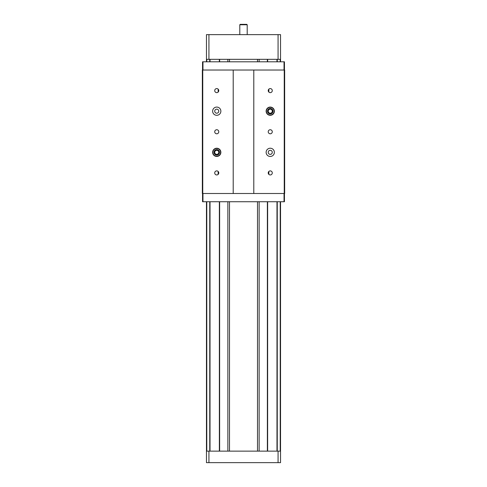 <?xml version="1.0" encoding="UTF-8"?>
<svg xmlns="http://www.w3.org/2000/svg" width="487" height="487" viewBox="0 0 487 487"><rect width="100%" height="100%" fill="white"/><g stroke="black" fill="none" stroke-linecap="round" stroke-linejoin="round"><path stroke-width="0.73" d="M208.929 451.126L206.458 451.126L206.458 462.65L280.542 462.65L280.542 451.126L208.929 451.126L208.929 462.65M278.071 451.126L278.071 462.65M280.542 451.126L280.542 201.728L280.542 451.126M210.019 59.329L210.019 61.8M210.019 201.728L210.019 451.126M219.363 59.329L219.363 61.8M219.363 201.728L219.363 451.126M219.631 59.329L219.631 61.8M219.631 201.728L219.631 451.126M209.751 59.329L209.751 61.8M209.751 201.728L209.751 451.126M206.774 451.126L206.774 201.728M206.774 61.8L206.774 59.329M267.637 59.329L267.637 61.8M267.637 201.728L267.637 451.126M276.981 59.329L276.981 61.8M276.981 201.728L276.981 451.126M277.249 59.329L277.249 61.8M277.249 201.728L277.249 451.126M267.369 59.329L267.369 61.8M267.369 201.728L267.369 451.126M259.139 451.126L259.139 201.728L259.139 451.126M259.139 61.8L259.139 59.329L259.139 61.8M227.861 59.329L227.861 61.8M227.861 201.728L227.861 451.126M280.226 59.329L280.226 61.8M280.226 201.728L280.226 451.126M206.458 451.126L206.458 201.728M206.458 61.8L206.458 59.329L280.542 59.329L280.542 34.638L206.458 34.638L206.458 59.329M280.542 61.8L280.542 59.329L280.542 61.8M244.687 24.35L240.207 24.35L239.799 24.764L247.201 24.764L246.793 24.35L244.687 24.35M208.929 59.329L208.929 34.638M278.071 34.638L278.071 59.329M218.146 174.383L218.146 171.454M202.756 193.497L202.756 70.031L202.342 70.031L202.342 193.497L284.658 193.497L284.658 70.031L284.244 70.031L284.244 193.497M202.549 193.497L202.549 201.728L284.451 201.728L284.451 193.497M202.963 201.728L202.963 193.497M284.037 193.497L284.037 201.728M284.244 70.031L202.756 70.031M202.963 70.031L202.963 61.8L202.549 61.8L202.549 70.031M202.963 61.8L284.037 61.8L284.037 70.031M284.451 70.031L284.451 61.8L284.037 61.8M218.146 92.073L218.146 89.145M268.854 174.383L268.854 171.454M268.854 92.073L268.854 89.145M214.012 152.34A2.733 2.733 0 0 1 218.115 149.972A2.733 2.733 0 0 1 218.115 154.714A2.733 2.733 0 0 1 214.012 152.34M214.724 152.34A2.021 2.021 0 0 1 216.752 150.319A2.021 2.021 0 0 1 218.773 152.34A2.021 2.021 0 0 1 216.752 154.367A2.021 2.021 0 0 1 214.724 152.34M267.515 111.188A2.733 2.733 0 0 1 271.618 108.82A2.733 2.733 0 0 1 271.618 113.556A2.733 2.733 0 0 1 267.515 111.188M268.227 111.188A2.021 2.021 0 0 1 270.248 109.161A2.021 2.021 0 0 1 272.276 111.188A2.021 2.021 0 0 1 270.248 113.209A2.021 2.021 0 0 1 268.227 111.188M220.617 152.34A3.866 3.866 0 0 1 214.816 155.694A3.866 3.866 0 0 1 214.816 148.992A3.866 3.866 0 0 1 220.617 152.34M220.867 152.34A4.115 4.115 0 0 0 216.752 148.225A4.115 4.115 0 0 0 212.636 152.34A4.115 4.115 0 0 0 216.752 156.455A4.115 4.115 0 0 0 220.867 152.34M274.12 111.188A3.866 3.866 0 0 1 268.319 114.536A3.866 3.866 0 0 1 268.319 107.834A3.866 3.866 0 0 1 274.12 111.188M274.364 111.188A4.115 4.115 0 0 0 270.248 107.073A4.115 4.115 0 0 0 266.133 111.188A4.115 4.115 0 0 0 270.248 115.303A4.115 4.115 0 0 0 274.364 111.188M272.276 172.922A2.021 2.021 0 0 1 269.238 174.675A2.021 2.021 0 0 1 269.238 171.168A2.021 2.021 0 0 1 272.276 172.922M218.773 172.922A2.021 2.021 0 0 1 215.735 174.675A2.021 2.021 0 0 1 215.735 171.168A2.021 2.021 0 0 1 218.773 172.922M268.227 152.34A2.021 2.021 0 0 1 270.248 150.319A2.021 2.021 0 0 1 272.276 152.34A2.021 2.021 0 0 1 270.248 154.367A2.021 2.021 0 0 1 268.227 152.34M272.276 131.764A2.021 2.021 0 0 1 269.238 133.517A2.021 2.021 0 0 1 269.238 130.011A2.021 2.021 0 0 1 272.276 131.764M218.773 131.764A2.021 2.021 0 0 1 215.735 133.517A2.021 2.021 0 0 1 215.735 130.011A2.021 2.021 0 0 1 218.773 131.764M214.724 111.188A2.021 2.021 0 0 1 216.752 109.161A2.021 2.021 0 0 1 218.773 111.188A2.021 2.021 0 0 1 216.752 113.209A2.021 2.021 0 0 1 214.724 111.188M272.276 90.612A2.021 2.021 0 0 1 269.238 92.36A2.021 2.021 0 0 1 269.238 88.859A2.021 2.021 0 0 1 272.276 90.612M218.773 90.612A2.021 2.021 0 0 1 215.735 92.36A2.021 2.021 0 0 1 215.735 88.859A2.021 2.021 0 0 1 218.773 90.612M253.788 70.031L253.788 193.497M270.248 156.455A4.115 4.115 0 0 1 266.687 150.282A4.115 4.115 0 0 1 273.816 150.282A4.115 4.115 0 0 1 270.248 156.455M233.212 193.497L233.212 70.031M216.752 115.303A4.115 4.115 0 0 1 213.184 109.131A4.115 4.115 0 0 1 220.313 109.131A4.115 4.115 0 0 1 216.752 115.303M229.505 451.126L229.505 201.728M229.505 61.8L229.505 59.329M257.495 451.126L257.495 201.728M257.495 61.8L257.495 59.329M247.201 34.638L247.201 24.764M239.799 34.638L239.799 24.764"/></g></svg>
